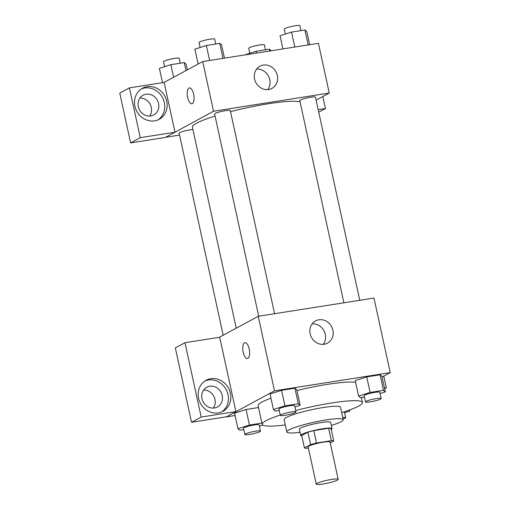 <?xml version="1.0" encoding="UTF-8"?>
<svg xmlns="http://www.w3.org/2000/svg" width="510" height="510" viewBox="0 0 510 510"><rect width="100%" height="100%" fill="white"/><g stroke="black" fill="none" stroke-linecap="round" stroke-linejoin="round"><path stroke-width="0.76" d="M337.346 480.152A11.226 1.46 -12.3 0 1 325.221 483.639A11.226 1.46 -12.3 0 1 316.257 484.137A11.226 1.46 -12.3 0 1 326.91 480.318A11.226 1.46 -12.3 0 1 338.187 479.355A11.226 1.46 -12.3 0 1 337.346 480.152M316.257 484.137L308.129 446.856A11.226 1.46 -12.3 0 1 318.782 443.043A11.226 1.46 -12.3 0 1 330.059 442.074L338.187 479.355M304.432 447.958L301.722 435.534L307.906 432.193A15.236 1.983 -12.3 0 1 313.784 430.606L328.631 428.266L331.341 440.691L316.493 443.031A15.236 1.983 -12.3 0 0 310.615 444.618L304.432 447.958A15.236 1.983 -12.3 0 0 306.848 448.245L308.378 448.003M330.238 442.878L333.763 440.971A15.236 1.983 -12.3 0 0 331.341 440.691M328.631 428.266A15.236 1.983 -12.3 0 1 331.054 428.547L333.763 440.971M331.264 429.522A16.033 2.085 167.7 0 0 332.048 428.623A16.033 2.085 167.7 0 0 315.939 430.006A16.033 2.085 167.7 0 0 300.721 435.457A16.033 2.085 167.7 0 0 301.812 435.948M300.721 435.457L299.364 429.241A16.033 2.085 -12.3 0 1 314.587 423.791A16.033 2.085 -12.3 0 1 330.697 422.414L332.048 428.623M313.784 430.606L316.493 443.031M307.906 432.193L310.615 444.618M331.36 425.461A28.86 3.748 167.7 0 0 343.23 419.679A28.86 3.748 167.7 0 0 314.23 422.165A28.86 3.748 167.7 0 0 286.83 431.976A28.86 3.748 167.7 0 0 300.027 432.289M343.23 419.679L340.521 407.254A28.86 3.748 167.7 0 0 311.521 409.74A28.86 3.748 167.7 0 0 284.121 419.551L286.83 431.976M341.694 412.641A51.306 6.668 167.7 0 0 362.451 402.473A51.306 6.668 167.7 0 0 295.685 410.531M280.258 415.025A51.306 6.668 167.7 0 0 262.191 424.333A51.306 6.668 167.7 0 0 285.3 424.932M262.191 424.333L258.13 405.692A51.306 6.668 -12.3 0 1 270.969 398.189M296.947 390.539A51.306 6.668 -12.3 0 1 355.623 382.379M382.098 377.011L390.233 372.612L274.501 390.845L226.281 416.912L235.078 415.529M261.917 423.077L249.454 425.04L246.062 409.511L258.532 407.547L246.062 409.511L234.562 413.17L237.947 428.7L239.808 430.255L243.767 429.63M294.914 406.98L300.167 405.303L296.775 389.774L294.92 388.218L281.558 390.322L270.051 393.981L273.436 409.517L275.298 411.073L279.257 410.448M380.09 393.561L385.343 391.89L381.952 376.354L380.097 374.805L366.735 376.909L355.228 380.568L358.613 396.098L360.474 397.653L364.433 397.029M249.199 348.961A8.02 3.264 81 0 1 247.433 358.505A8.02 3.264 81 0 1 242.964 351.097A8.02 3.264 81 0 1 244.94 342.669A8.02 3.264 81 0 1 249.199 348.961M235.907 411.595L201.189 417.065L184.977 342.707L219.695 337.244L235.907 411.595L226.281 416.912M390.233 372.612L373.977 298.057L258.251 316.289L274.501 390.845M258.251 316.289L219.402 337.288M244.94 342.669A8.02 3.264 -99 0 0 242.97 351.097A8.02 3.264 -99 0 0 247.439 358.505M218.229 412.877A17.64 15.944 -118.4 0 1 199.353 400.898A17.64 15.944 -118.4 0 1 206.116 380.275A17.64 15.944 -118.4 0 1 228.531 388.212A17.64 15.944 -118.4 0 1 222.889 411.309A17.64 15.944 -118.4 0 1 218.229 412.877M221.652 411.901A17.64 15.944 61.6 0 0 226.121 389.512A17.64 15.944 61.6 0 0 204.944 380.989M201.966 398.692A11.226 10.149 -118.4 0 1 206.754 387.224A11.226 10.149 -118.4 0 1 222.22 395.499A11.226 10.149 -118.4 0 1 217.432 406.967A11.226 10.149 -118.4 0 1 201.966 398.692M203.598 390.022A11.226 10.149 -118.4 0 1 214.984 399.413A11.226 10.149 -118.4 0 1 213.358 408.076M184.977 342.707L175.332 347.922L191.543 422.28L201.189 417.065M226.261 416.81L191.543 422.28M324.194 344.244A12.61 11.398 -118.4 0 1 310.698 335.676A12.61 11.398 -118.4 0 1 315.537 320.93A12.61 11.398 -118.4 0 1 331.564 326.604A12.61 11.398 -118.4 0 1 327.528 343.122A12.61 11.398 -118.4 0 1 324.194 344.244M323.27 344.346A12.61 11.398 61.6 0 0 323.939 330.722A12.61 11.398 61.6 0 0 312.171 323.824M384.534 388.186L386.35 387.9L383.781 376.106M386.35 387.9L384.667 388.811M236.238 328.185L192.404 127.143A56.183 7.299 -12.3 0 1 215.067 116.038M230.52 111.658A56.183 7.299 -12.3 0 1 300.065 101.809M359.754 300.301L315.467 97.168A8.02 1.039 167.7 0 0 309.06 97.525A8.02 1.039 167.7 0 0 300.396 100.017A8.02 1.039 167.7 0 0 299.797 100.585L343.887 302.8M223.189 335.242L179.131 133.186A8.02 1.039 -12.3 0 1 184.148 131.089A8.02 1.039 -12.3 0 1 192.92 129.508M258.71 316.213L214.621 114.004A8.02 1.039 -12.3 0 1 222.232 111.276A8.02 1.039 -12.3 0 1 230.29 110.587L274.578 313.714M179.545 135.086L165.616 137.279M316.111 100.145L329.275 93.03L213.543 111.257L174.987 132.211L140.269 137.681L129.412 87.879L164.131 82.41L174.968 132.109M149.685 116.063A11.226 10.149 61.6 0 0 151.317 107.4A11.226 10.149 61.6 0 0 139.931 98.016M174.987 132.211L165.342 137.426L130.624 142.896L119.767 93.088L129.412 87.879M158.553 103.492A11.226 10.149 -118.4 0 1 153.759 114.96A11.226 10.149 -118.4 0 1 138.299 106.679A11.226 10.149 -118.4 0 1 143.087 95.211A11.226 10.149 -118.4 0 1 158.553 103.492M157.985 119.888A17.64 15.944 61.6 0 0 162.448 97.506A17.64 15.944 61.6 0 0 141.276 88.976M154.562 120.87A17.64 15.944 -118.4 0 1 135.685 108.885A17.64 15.944 -118.4 0 1 142.449 88.268A17.64 15.944 -118.4 0 1 164.864 96.199A17.64 15.944 -118.4 0 1 159.222 119.295A17.64 15.944 -118.4 0 1 154.562 120.87M318.189 109.656L325.437 108.515L322.824 96.517M325.437 108.515L318.731 112.143M140.269 137.681L130.624 142.896M329.275 93.03L318.438 43.324L202.706 61.557L164.131 82.41M254.611 79.082A12.61 11.398 -118.4 0 1 259.992 66.198A12.61 11.398 -118.4 0 1 276.018 71.872A12.61 11.398 -118.4 0 1 271.989 88.383A12.61 11.398 -118.4 0 1 254.611 79.082M202.706 61.557L213.543 111.257M267.731 89.613A12.61 11.398 61.6 0 0 268.4 75.99A12.61 11.398 61.6 0 0 256.632 69.086M193.66 94.229A8.02 3.264 81 0 1 191.894 103.772A8.02 3.264 81 0 1 187.425 96.364A8.02 3.264 81 0 1 189.401 87.937A8.02 3.264 81 0 1 193.66 94.229M189.401 87.937A8.02 3.264 -99 0 0 187.425 96.364A8.02 3.264 -99 0 0 191.894 103.772M309.647 44.708L306.771 31.537L304.91 29.982L291.548 32.085L280.047 35.745L282.916 48.922M304.91 29.982L308.174 44.944M291.548 32.085L294.812 47.047M285.3 34.074L284.223 29.134A8.02 1.039 -12.3 0 1 291.828 26.412A8.02 1.039 -12.3 0 1 299.886 25.717L300.951 30.606M224.47 58.127L221.595 44.95L219.733 43.395L206.371 45.505L194.871 49.164L198.109 64.037M219.733 43.395L222.998 58.357M206.371 45.505L209.635 60.46M200.124 47.494L199.047 42.553A8.02 1.039 -12.3 0 1 206.652 39.825A8.02 1.039 -12.3 0 1 214.71 39.136L215.775 44.019M271.288 50.751L269.42 49.164L256.058 51.274L244.558 54.965M269.42 49.164L269.815 50.981M256.058 51.274L256.453 53.091M249.804 53.257L248.727 48.322A8.02 1.039 -12.3 0 1 256.339 45.594A8.02 1.039 -12.3 0 1 264.397 44.905L265.461 49.789M187.348 69.857L186.105 64.139L184.244 62.583L170.882 64.687L159.375 68.346L162.499 82.665M184.244 62.583L185.991 70.59M170.882 64.687L173.623 77.278M164.628 66.676L163.551 61.735A8.02 1.039 -12.3 0 1 171.162 59.013A8.02 1.039 -12.3 0 1 179.22 58.319L180.285 63.208M385.343 391.89L383.482 390.335L370.12 392.439L358.613 396.098M365.498 401.918L364.146 395.703A8.02 1.039 -12.3 0 1 371.758 392.974A8.02 1.039 -12.3 0 1 379.81 392.286L381.168 398.501A8.02 1.039 -12.3 0 1 380.568 399.069A8.02 1.039 -12.3 0 1 371.905 401.561A8.02 1.039 -12.3 0 1 365.498 401.918A8.02 1.039 -12.3 0 1 373.11 399.19A8.02 1.039 -12.3 0 1 381.168 398.501M381.952 376.354L380.097 374.805L383.482 390.335M380.097 374.805L366.735 376.909L370.12 392.439M366.735 376.909L355.228 380.568M300.167 405.303L298.305 403.754L284.943 405.858L273.436 409.517M280.322 415.331L278.97 409.116A8.02 1.039 -12.3 0 1 286.582 406.393A8.02 1.039 -12.3 0 1 294.633 405.705L295.991 411.914A8.02 1.039 -12.3 0 1 295.392 412.482A8.02 1.039 -12.3 0 1 286.728 414.981A8.02 1.039 -12.3 0 1 280.322 415.331A8.02 1.039 -12.3 0 1 287.933 412.609A8.02 1.039 -12.3 0 1 295.991 411.914M296.775 389.774L294.92 388.218L298.305 403.754M294.92 388.218L281.558 390.322L284.943 405.858M281.558 390.322L270.051 393.981M344.594 412.743L349.847 411.073L348.859 410.25M349.611 409.976L349.847 411.073M342.758 417.511A8.02 1.039 -12.3 0 1 345.672 417.684A8.02 1.039 -12.3 0 1 345.072 418.251A8.02 1.039 -12.3 0 1 343.096 419.061M259.424 426.162L262.803 425.085M249.454 425.04L237.947 428.7M244.832 434.52L243.48 428.304A8.02 1.039 -12.3 0 1 251.086 425.576A8.02 1.039 -12.3 0 1 259.144 424.887L260.495 431.103A8.02 1.039 -12.3 0 1 259.896 431.67A8.02 1.039 -12.3 0 1 251.239 434.163A8.02 1.039 -12.3 0 1 244.832 434.52A8.02 1.039 -12.3 0 1 252.444 431.791A8.02 1.039 -12.3 0 1 260.495 431.103M246.062 409.511L234.562 413.17M361.367 397.513L362.451 402.473M344.384 411.78L345.672 417.684"/></g></svg>

